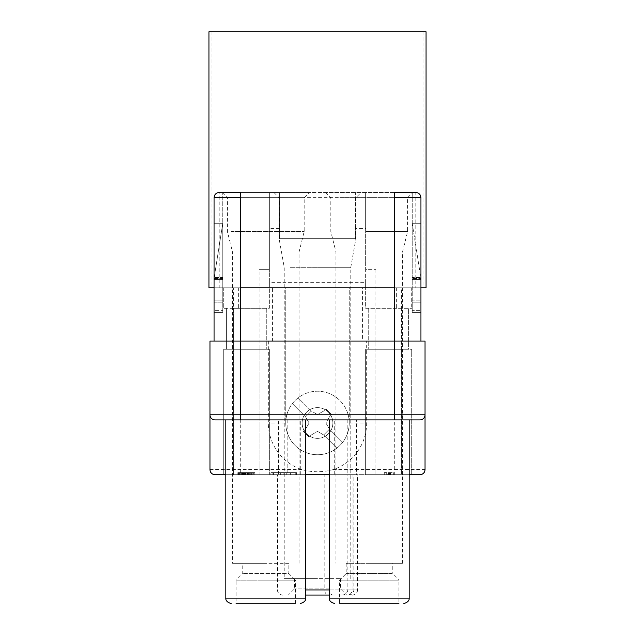 <?xml version="1.0" encoding="UTF-8"?>
<svg xmlns="http://www.w3.org/2000/svg" width="635" height="635" viewBox="0 0 635 635"><rect width="100%" height="100%" fill="white"/><g stroke="black" fill="none" stroke-linecap="round" stroke-linejoin="round"><path stroke-width="0.48" stroke-dasharray="3.17 2.38" d="M208.939 287.798L426.061 287.798M272.439 287.798L285.75 287.798L285.75 422.989A31.75 31.75 0 0 0 317.5 454.739A31.75 31.75 0 0 0 349.25 422.989A31.75 31.75 0 0 1 317.5 454.739A31.75 31.75 0 0 1 285.75 422.989L285.75 287.798L349.25 287.798L349.25 422.989L349.25 287.798L362.561 287.798L362.561 341.058L394.311 341.058L240.689 341.058L272.439 341.058L272.439 287.798L214.058 287.798L214.058 197.668A5.12 5.12 0 0 1 219.178 192.548L309.308 192.548L219.178 192.548L269.359 192.548L269.359 282.678L365.641 282.678L365.641 287.798L411.726 287.798L411.726 308.285L411.726 287.798L401.487 287.798L420.942 287.798L394.311 287.798L420.942 287.798L420.942 197.668A5.12 5.12 0 0 0 415.822 192.548C418.925 192.857 420.632 194.564 420.942 197.668A5.12 5.12 0 0 0 415.822 192.548L365.641 192.548L365.641 228.394L355.394 228.394L355.394 238.641L355.394 193.056L355.394 228.394M208.939 31.75L426.061 31.75M277.979 31.75L422.989 31.75L277.979 31.75M277.979 287.798L422.989 287.798L277.979 287.798M329.017 474.71L329.017 589.939L353.862 589.939C353.552 593.042 351.846 594.757 348.734 595.058L327.327 595.058C325.953 595.011 325.104 593.304 324.802 589.939L324.802 474.71L353.862 474.71L352.076 474.71L352.076 589.939L347.861 589.939L347.861 474.71L352.076 474.71M362.561 287.798L394.311 287.798L394.311 341.058L425.037 341.058L425.037 414.798A5.12 5.12 0 0 1 419.918 419.918M223.274 474.71L223.274 349.25L223.274 474.71L259.12 474.71L223.274 474.71M268.335 341.058L268.335 422.989A49.165 49.165 0 0 0 301.839 469.59C312.277 472.472 322.723 472.472 333.161 469.59A49.165 49.165 0 0 0 366.665 422.989L366.665 341.058M279.606 193.056L279.606 238.641L279.09 238.641L355.91 238.641L279.606 238.641L279.606 193.056L273.971 192.548L365.641 192.548L365.641 269.359L375.88 269.359L365.641 269.359L365.641 308.285L408.654 308.285L408.654 349.25L368.713 349.25L408.654 349.25L408.654 308.285L401.487 308.285L401.487 287.798M327.327 595.058L347.639 595.058A5.12 4.437 -90 0 0 352.076 589.939L353.862 589.939L353.862 474.71M348.734 595.058L347.639 595.058M329.025 588.915L294.457 588.915L329.025 588.915M239.76 474.71L254.802 474.71L254.802 472.662L237.839 472.662L254.802 472.662L254.802 474.71L237.839 474.71L237.839 472.662L237.839 474.71L239.76 474.71L239.76 472.662M305.721 474.71L278.559 474.71L278.559 419.918L287.814 419.918L215.082 419.918A5.12 5.12 0 0 1 209.963 414.798L209.963 341.058L272.439 341.058M214.058 278.582L222.766 223.274L222.766 278.582L214.058 278.582L222.766 223.274L222.766 312.38L222.766 223.274L222.766 310.332L222.766 223.274L214.058 223.274L222.766 223.274L222.766 278.582L214.058 278.582M233.513 308.285L233.513 474.71L233.513 308.285L223.274 308.285L269.359 308.285L269.359 287.798L223.274 287.798L223.274 308.285L223.274 287.798L233.513 287.798L233.513 308.285L266.287 308.285L233.513 308.285L259.12 308.285L259.12 349.25L226.346 349.25L226.346 308.285L226.346 349.25L269.359 349.25L259.12 349.25L259.12 474.71L269.359 474.71L269.359 349.25L269.359 474.71L259.12 474.71L259.12 308.285L269.359 308.285L269.359 269.359L259.12 269.359L269.359 269.359L269.359 192.548L276.4 192.548M333.161 469.59L394.311 469.59L394.311 341.058L420.942 341.058L420.942 287.798M246.801 474.71L246.801 472.662L239.117 472.662L246.801 472.662M244.554 474.71L244.554 472.662L244.554 474.71M253.841 474.71L253.524 472.662L252.238 472.662L253.841 472.662L253.841 474.71M238.474 474.71L238.474 472.662M329.279 474.71L334.264 474.71L334.264 419.918L305.721 419.918M334.264 419.918L329.279 419.918M356.441 419.918L409.162 419.918L347.186 419.918L356.441 419.918L356.441 474.71L347.186 474.71L409.162 474.71M278.559 419.918L225.838 419.918M387.239 474.71L393.319 474.71L384.04 474.71L384.04 472.662L393.319 472.662L384.04 472.662L384.04 474.71L387.239 474.71L387.239 472.662M248.396 474.71L248.396 472.662M247.118 474.71L247.118 472.662M324.802 474.71L347.861 474.71M290.235 267.311L317.5 267.311L290.235 267.311M317.5 578.668L284.21 578.668L317.5 578.668M288.822 563.308L242.737 563.308L288.822 563.308L288.822 573.548L242.737 573.548L288.822 573.548L295.481 580.207L265.779 580.207L295.481 580.207L295.481 603.25L236.077 603.25L295.481 603.25L236.077 603.25L236.077 580.207L265.779 580.207L236.077 580.207L242.737 573.548L242.737 563.308M265.779 563.308L232.489 563.308L265.779 563.308M292.338 403.622L305.554 416.838L311.34 411.043L298.132 397.835L311.34 411.043L317.5 414.599L311.34 411.043L305.554 416.838L309.102 422.989L305.554 429.149L303.379 431.324L309.174 437.11L311.34 434.943L317.5 431.387L323.659 434.943L336.867 448.151A31.75 31.75 0 0 1 295.053 445.445A31.75 31.75 0 0 0 339.947 445.445A31.75 31.75 0 0 0 339.947 400.542A31.75 31.75 0 0 0 292.338 403.622L305.554 416.838L309.102 422.989L305.554 429.149L303.379 431.324L309.174 437.11L311.34 434.943L317.5 431.387L323.659 434.943L336.867 448.151A31.75 31.75 0 0 0 339.947 400.542A31.75 31.75 0 0 0 295.053 400.542A31.75 31.75 0 0 0 295.053 445.445A31.75 31.75 0 0 1 292.338 403.622M214.058 310.332L214.058 300.085L214.058 310.332L222.766 310.332L214.058 310.332M297.545 578.668L340.543 578.668L297.545 578.668M412.234 300.085L412.234 223.274L420.942 223.274L420.942 310.332L420.942 223.274L420.942 302.141L420.942 223.274L412.234 223.274L412.234 279.606L412.234 277.558L420.942 277.558L412.234 277.558L412.234 223.274L420.942 278.582L412.234 278.582L420.942 278.582L412.234 223.274L420.942 223.274L412.234 223.274L412.234 310.332L420.942 310.332L412.234 310.332L412.234 300.085L420.942 300.085L412.234 300.085M366.324 251.952L335.939 251.952L366.324 251.952M369.221 563.308L402.511 563.308L369.221 563.308M252.238 474.71L253.524 474.71L252.238 474.71L252.238 472.662L249.039 472.662L252.238 472.662L252.238 474.71L249.039 474.71L249.039 472.662L249.039 474.71L252.238 474.71M247.436 474.71L247.436 472.662M269.359 282.678L269.359 287.798L365.641 287.798L365.641 308.285L411.726 308.285L401.487 308.285L401.487 349.25L411.726 349.25L365.641 349.25L401.487 349.25L401.487 308.285M365.641 282.678L365.641 228.394M245.84 474.71L245.84 472.662M290.338 474.71L290.338 472.662L277.066 472.662L290.338 472.662L290.338 474.71L277.066 474.71L290.338 474.71M249.357 474.71L249.357 472.662L250.317 472.662L249.357 472.662L249.357 474.71L249.999 474.71L249.999 472.662L250.317 474.71L249.357 474.71M266.287 308.285L266.287 349.25L266.287 308.285M286.734 474.71L286.734 472.662L280.67 472.662L286.734 472.662L286.734 474.71L280.67 474.71L286.734 474.71M233.513 349.25L223.274 349.25L233.513 349.25M386.278 474.71L386.278 472.662M389.485 474.71L389.485 472.662M390.446 474.71L390.446 472.662M293.941 474.71L273.463 474.71L293.941 474.71L293.941 472.662L273.463 472.662L293.941 472.662L293.941 474.71M272.129 474.71L295.275 474.71L272.129 474.71L272.129 472.662L295.275 472.662L295.275 474.71M394.311 474.71L419.918 474.71A5.12 5.12 0 0 0 425.037 469.59L394.311 469.59L394.311 474.71L240.689 474.71L240.721 472.662M241.998 474.71L241.998 472.662M346.178 563.308L346.178 573.548L339.519 580.207L339.519 603.25L398.923 603.25L339.519 603.25L398.923 603.25L398.923 580.207L339.519 580.207L398.923 580.207L392.263 573.548L369.221 573.548L392.263 573.548L392.263 563.308L346.178 563.308L392.263 563.308M239.117 474.71L239.117 472.662L239.117 474.71M214.058 302.141L214.058 223.274L214.058 312.38L214.058 302.141L222.766 302.141L214.058 302.141M388.525 474.71L388.525 472.662M300.736 474.71L300.736 419.918M347.186 419.918L347.186 474.71M214.058 341.058L240.689 341.058L214.058 341.058L214.058 287.798L219.178 287.798L219.178 192.548C216.075 192.857 214.368 194.564 214.058 197.668L214.058 279.606L214.058 197.668A5.12 5.12 0 0 1 219.178 192.548M284.313 474.71L284.313 472.662L284.313 474.71M294.918 474.71L294.918 419.918M270.899 474.71L296.505 474.71L270.899 474.71L270.899 472.662L296.505 472.662L296.505 474.71M375.88 474.71L401.487 474.71L365.641 474.71L375.88 474.71L375.88 308.285L375.88 474.71M401.487 474.71L411.726 474.71L411.726 349.25L411.726 474.71L401.487 474.71L401.487 349.25L401.487 474.71M278.559 474.71L225.838 474.71M301.839 469.59L240.689 469.59L240.689 474.71L215.082 474.71A5.12 5.12 0 0 1 209.963 469.59L240.689 469.59L240.689 287.798L214.058 287.798M334.264 474.71L356.441 474.71M241.356 474.71L241.356 472.662M243.276 474.71L243.276 472.662M250.96 474.71L250.96 472.662M390.763 474.71L390.763 472.662M393.319 474.71L393.319 472.662L393.319 474.71M277.066 474.71L277.066 472.662L277.066 474.71M243.602 474.71L243.602 472.662M242.959 474.71L242.959 472.662L242.959 474.71M251.603 474.71L251.603 472.662M287.814 419.918L287.814 474.71M280.67 474.71L280.67 472.662L280.67 474.71M222.766 277.558L222.766 223.274L222.766 279.606L222.766 277.558L214.058 277.558L222.766 277.558M250.317 474.71L250.317 472.662L250.317 474.71M239.435 474.71L239.435 472.662M242.316 474.71L242.316 472.662M245.197 474.71L245.197 472.662M362.561 341.058L420.942 341.058M384.683 474.71L384.683 472.662M273.463 474.71L273.463 472.662L273.463 474.71M420.942 302.141L420.942 312.38L420.942 302.141L412.234 302.141L412.234 312.38L412.234 302.141L420.942 302.141M245.515 474.71L245.515 472.662M342.662 442.357L329.446 429.149L325.898 422.989L329.446 416.838L325.898 422.989L329.446 429.149L342.662 442.357M331.621 414.663L329.446 416.838L331.621 414.663L325.826 408.869L331.621 414.663M323.659 411.043L325.826 408.869L323.659 411.043L317.5 414.599L323.659 411.043M242.641 474.71L242.641 472.662L242.641 474.71M214.058 312.38L222.766 312.38L214.058 312.38M390.12 474.71L390.12 472.662L390.12 474.71M233.513 287.798L219.178 287.798M251.714 251.952L232.489 251.952L251.714 251.952M346.178 573.548L369.221 573.548L346.178 573.548M412.234 279.606L420.942 279.606L412.234 279.606M368.713 308.285L368.713 349.25L368.713 308.285M365.641 474.71L365.641 349.25L365.641 474.71M243.919 474.71L243.919 472.662M415.822 192.548L412.75 192.548L415.822 192.548L415.822 287.798M412.75 223.274L412.75 192.548L325.691 192.548L412.75 192.548L412.75 223.274L412.234 223.274L412.75 223.274M283.091 474.71L283.091 472.662L283.091 474.71M365.871 231.465L407.63 231.465L365.871 231.465M339.796 197.668L407.63 197.668L339.796 197.668M420.942 312.38L412.234 312.38L420.942 312.38M341.519 595.058C345.075 595.011 347.186 593.304 347.861 589.939L357.441 589.939L357.441 474.71M279.606 197.668L355.394 197.668M295.275 472.662L272.129 472.662M296.505 472.662L270.899 472.662M214.058 223.274L222.766 223.274L222.25 223.274L222.25 192.548L222.25 223.274L222.766 223.274L214.058 223.274M230.973 231.465L304.189 231.465L230.973 231.465M227.782 197.668L304.189 197.668L227.782 197.668M390.62 251.952L369.221 251.952L390.62 251.952M240.689 192.548L394.311 192.548M396.716 192.548L402.59 192.548L396.716 192.548M235.236 192.548L241.332 192.548L235.236 192.548M233.061 192.548L237.411 192.548L233.061 192.548M238.72 192.548L237.411 192.548L238.72 192.548M240.459 192.548L239.593 192.548L240.459 192.548M238.069 192.548L237.633 192.548L238.069 192.548M266.287 192.548L245.808 192.548L266.287 192.548M279.844 251.952L299.061 251.952L279.844 251.952M279.606 238.641L355.394 238.641M317.5 267.311L350.79 267.311L317.5 267.311M358.6 192.548L355.394 193.056M306.634 433.856A15.359 15.359 0 0 0 328.366 433.856A15.359 15.359 0 0 0 328.366 412.131A15.359 15.359 0 0 0 306.634 412.131A15.359 15.359 0 0 0 306.634 433.856A15.359 15.359 0 0 0 328.366 433.856A15.359 15.359 0 0 0 328.366 412.131A15.359 15.359 0 0 0 306.634 412.131A15.359 15.359 0 0 0 306.634 433.856M222.766 279.606L214.058 279.606L222.766 279.606M329.446 429.149L323.659 434.943L329.446 429.149M261.358 192.548L250.738 192.548L261.358 192.548M264.239 192.548L247.856 192.548L264.239 192.548M258.477 192.548L253.627 192.548L258.477 192.548M265.311 192.548L246.793 192.548L265.311 192.548M340.082 474.71L340.082 419.918M305.721 589.939L329.017 589.939A5.12 4.437 90 0 0 333.446 595.058M375.88 269.359L375.88 308.285M349.25 422.989L366.665 422.989M285.75 422.989L268.335 422.989M329.279 589.939L357.441 589.939C357.957 594.455 350.766 595.662 352.322 595.058M240.689 197.668L394.311 197.668M222.766 300.085L214.058 300.085L222.766 300.085M305.721 598.13L225.838 598.13M259.12 308.285L259.12 269.359M215.082 474.71A5.12 5.12 0 0 1 209.963 469.59M238.641 287.798L238.641 308.285M329.279 598.13L409.162 598.13M396.359 287.798L396.359 308.285M279.606 228.394L269.359 228.394M422.989 31.75L422.989 287.798M212.011 31.75L212.011 287.798M340.543 578.668L340.543 588.915L346.686 595.058M282.678 595.058C284.234 595.662 277.043 594.455 277.558 589.939L277.558 474.71M273.971 192.548L279.09 197.668L279.09 238.641L284.21 267.311L284.21 578.668M325.691 192.548L330.811 197.668L330.811 231.465L335.939 251.952L335.939 563.308M222.25 192.548L227.37 197.668L227.37 231.465L232.489 251.952L232.489 563.308M350.79 578.668L350.79 267.311L355.91 238.641L355.91 197.668L361.029 192.548M402.511 563.308L402.511 251.952L407.63 231.465L407.63 197.668L412.75 192.548M294.457 578.668L294.457 588.915L288.314 595.058M299.061 563.308L299.061 251.952L304.189 231.465L304.189 197.668L309.308 192.548"/><path stroke-width="0.95" d="M214.058 287.798L208.939 287.798L208.939 31.75L426.061 31.75L426.061 287.798L420.942 287.798M394.311 287.798L240.689 287.798M225.838 474.71L215.082 474.71A5.12 5.12 0 0 1 209.963 469.59L209.963 341.058L425.037 341.058L425.037 414.798A5.12 5.12 0 0 1 419.918 419.918L329.279 419.918L329.279 598.13C328.763 602.655 335.963 603.861 334.399 603.25M420.942 341.058L420.942 197.668L394.311 197.668L394.311 414.798L425.037 414.798L425.037 469.59L425.037 414.798A5.12 5.12 0 0 1 419.918 419.918L215.082 419.918A5.12 5.12 0 0 1 209.963 414.798L209.963 469.59M329.279 595.058L305.721 595.058L329.279 595.058M305.721 598.13L225.838 598.13L225.838 419.918L305.721 419.918L305.721 598.13C306.237 602.655 299.037 603.861 300.601 603.25M236.077 603.25L295.481 603.25M394.311 197.668L394.311 192.548L415.822 192.548A5.12 5.12 0 0 1 420.942 197.668M398.923 603.25L339.519 603.25M329.279 474.71L305.721 474.71M214.058 341.058L214.058 197.668A5.12 5.12 0 0 1 219.178 192.548L240.689 192.548L240.689 197.668L214.058 197.668M409.162 474.71L419.918 474.71A5.12 5.12 0 0 0 425.037 469.59M329.279 598.13L409.162 598.13L409.162 419.918M240.689 197.668L240.689 414.798L209.963 414.798M394.311 419.918L394.311 414.798L240.689 414.798L240.689 419.918M305.721 589.939L329.279 589.939M409.162 598.13C409.686 602.655 402.487 603.861 404.043 603.25M225.838 598.13C225.314 602.655 232.513 603.861 230.957 603.25"/></g></svg>

